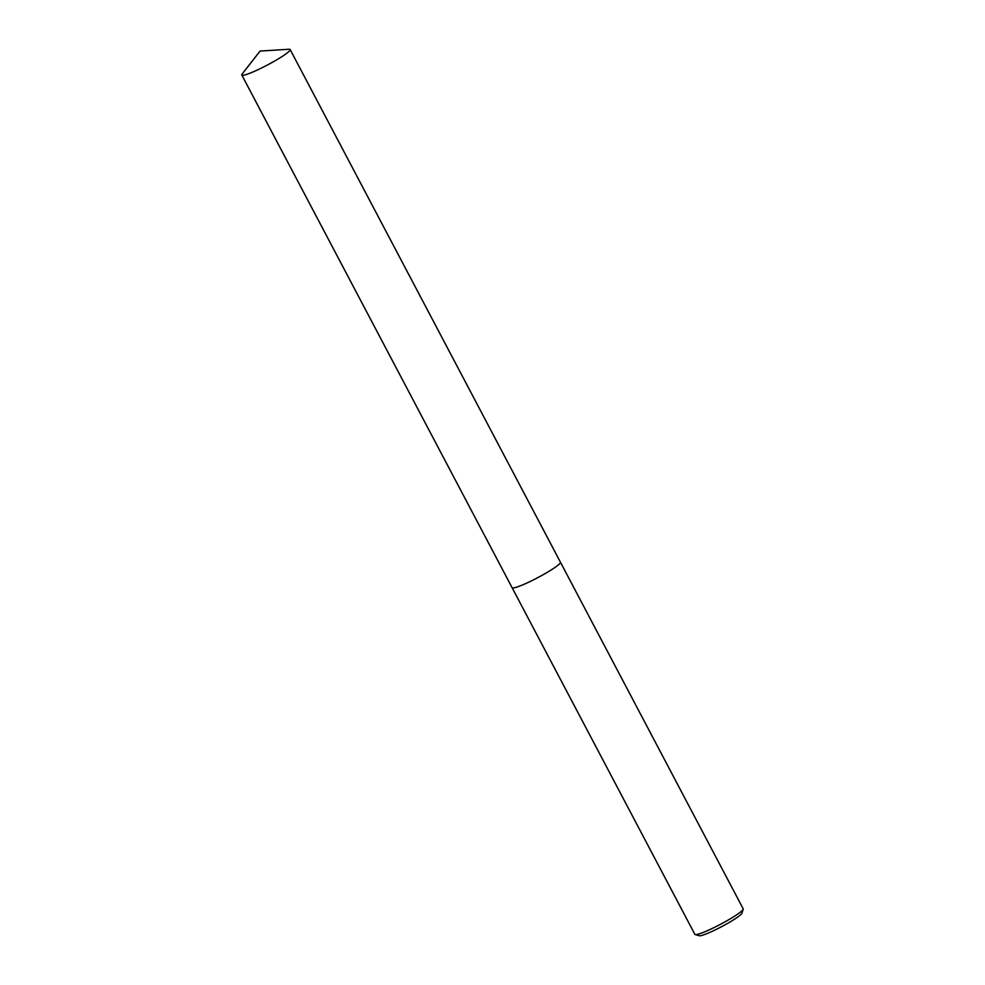 <?xml version="1.0" encoding="UTF-8"?>
<svg xmlns="http://www.w3.org/2000/svg" width="985" height="985" viewBox="0 0 985 985"><rect width="100%" height="100%" fill="white"/><g stroke="black" fill="none" stroke-linecap="round" stroke-linejoin="round"><path stroke-width="1.48" d="M241.805 75.02A27.321 3.09 -27.8 0 0 276.317 60.06A27.321 3.09 -27.8 0 0 290.132 49.533A27.321 3.09 -27.8 0 0 289.048 49.25L260.065 51.072L242.187 73.961A27.321 3.09 -27.8 0 0 241.805 75.02L512.101 587.688A27.321 3.09 -27.8 0 0 546.626 572.728A27.321 3.09 -27.8 0 1 512.101 587.688A27.321 3.09 -27.8 0 0 512.101 587.688L694.856 934.322A27.321 3.09 -27.8 0 0 695.176 934.543A27.321 3.09 -27.8 0 0 729.38 919.362A27.321 3.09 -27.8 0 0 743.195 909.229A27.321 3.09 -27.8 0 0 743.195 908.835L560.44 562.201A27.321 3.09 -27.8 0 0 560.428 562.189M695.176 934.543L699.165 935.75A24.342 2.758 -27.8 0 0 729.626 922.219A24.342 2.758 -27.8 0 0 741.939 913.193L743.195 909.229M560.44 562.201A27.321 3.09 -27.8 0 1 546.626 572.728A27.321 3.09 -27.8 0 0 560.44 562.201L290.132 49.533"/></g></svg>
